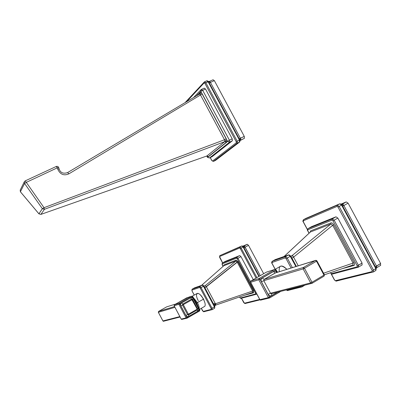 <?xml version="1.0" encoding="UTF-8"?>
<svg xmlns="http://www.w3.org/2000/svg" width="401" height="401" viewBox="0 0 401 401"><rect width="100%" height="100%" fill="white"/><g stroke="black" fill="none" stroke-linecap="round" stroke-linejoin="round"><path stroke-width="0.6" d="M380.489 265.437L380.624 263.502L348.093 203.147L346.208 201.909L341.161 204.069L346.208 201.909L348.093 203.147L343.873 205.512L376.479 266.028L380.624 263.502L348.093 203.147L343.873 205.512L342.459 204.169L341.993 204.264L346.208 201.909L342.459 204.169L340.97 204.304L342.459 204.169L343.602 204.931L342.088 205.066L343.602 204.931L343.873 205.512L342.76 206.224L342.073 205.036L375.446 266.896L380.624 263.502L380.489 265.437M305.687 218.485L303.547 219.673L303.291 221.758L307.432 229.462L303.191 221.793L303.547 219.673L337.311 205.172L339.692 203.843L306.524 218.104L303.412 219.763L337.311 205.172L339.692 203.843L341.572 205.096L339.186 206.435L373.456 270.058L375.797 268.625L375.697 268.379L341.572 205.096L339.186 206.435L337.311 205.172L337.046 206.41L303.291 220.816L337.046 206.41L337.311 205.172L339.186 206.435L337.983 207.041L337.046 206.41L337.983 207.041L339.186 206.435L373.456 270.058L375.797 268.625L375.672 270.565L375.797 268.625L376.183 268.454L375.446 266.896L376.479 266.028L343.873 205.512L342.76 206.224L375.446 266.896L375.1 267.186L342.389 206.46L342.76 206.224L342.389 206.46L341.722 205.312L341.873 204.756M331.356 274.018L334.579 280.018L335.437 280.68L372.148 271.592L372.223 270.62L337.983 207.041L372.223 270.62L373.456 270.058L372.223 270.62L372.148 271.592L372.815 272.099L372.148 271.592L335.437 280.68L336.053 281.141L334.459 280.028L331.356 274.018M336.509 281.056L336.053 281.141L336.509 281.056M373.316 271.998L372.815 272.099L373.582 271.848L373.456 270.058L373.582 271.848L375.887 270.429L376.188 268.464M376.399 267.948L376.805 266.555L376.479 266.028L376.805 266.555L376.013 268.023L376.805 266.555L376.399 267.948M376.318 267.978L376.063 268.159L376.318 267.978M375.446 266.896L375.1 267.186L375.697 268.379L376.063 268.139L375.797 268.625L376.183 268.454M305.868 218.395L339.582 203.888L340.644 203.929M341.592 204.435L339.692 203.843L341.572 205.096L341.858 204.736L341.587 204.43M341.858 204.736L341.722 205.312L342.058 205.016M361.968 265.016L362.073 263.086L337.848 218.079L335.993 216.806L311.597 226.63L308.058 228.62L332.284 218.901L335.993 216.806L311.597 226.63L308.058 228.62L332.284 218.901L332.023 220.129L307.798 229.778L307.798 230.725L309.116 233.181L307.692 230.76L307.908 228.715L307.798 229.778L332.023 220.129L332.284 218.901L335.993 216.806L337.848 218.079L334.133 220.179L358.409 265.292L362.073 263.086L337.848 218.079L334.133 220.179L358.409 265.292L357.206 265.853L332.945 220.771L332.023 220.129L332.945 220.771L334.133 220.179L332.284 218.901L334.133 220.179L332.945 220.771L357.206 265.853L362.073 263.086L361.968 265.016M330.369 272.755L331.386 273.703L357.146 266.82L357.206 265.853L357.146 266.82L358.293 267.231L357.146 266.82L331.386 273.703L332.023 274.174L330.369 272.755M353.953 265.467L342.504 268.585L353.953 265.467L352.98 264.986L353.953 265.467C354.775 265.081 354.83 264.129 354.113 262.61L333.747 224.76L354.113 262.61C354.83 264.129 354.775 265.081 353.953 265.467M310.088 232.274L310.59 230.886L331.031 222.861C331.958 222.67 332.865 223.302 333.747 224.76L332.695 225.272L293.602 257.136L298.249 265.798L293.602 257.136L291.973 258.184L293.602 257.136L292.875 255.928L291.863 255.778L330.885 224.009L310.444 231.973L284.169 256.434L310.444 231.973L330.885 224.009L331.031 222.861L310.59 230.886L310.088 232.274M332.474 274.089L332.023 274.174L332.474 274.089M291.111 268.023L286.078 258.63L285.196 257.933L272.043 262.475L272.084 263.422L275.216 269.282L271.993 263.442L272.329 261.246L285.487 256.665L288.484 254.951L275.241 259.587L272.329 261.246L285.487 256.665L285.196 257.933L272.043 262.475L272.179 261.342L275.241 259.587L288.484 254.951L290.254 256.334L287.251 258.059L292.379 267.632L287.251 258.059L285.487 256.665L288.484 254.951L290.254 256.334L286.078 258.63L287.251 258.059L285.487 256.665L285.196 257.933L286.078 258.63L291.111 268.023M286.364 289.903L286.83 290.108L300.56 286.61L300.74 286.229L300.56 286.61L301.176 287.106L301.747 287.021L301.176 287.106L300.56 286.61L286.83 290.108L287.422 290.585L286.364 289.903M352.935 264.996L353.04 263.091L323.567 273.211L353.04 263.091L332.695 225.272L353.04 263.091L354.113 262.61L353.04 263.091L352.935 264.996L324.424 274.8M290.735 256.164L291.863 255.778L290.735 256.164M287.978 290.499L287.422 290.585L287.978 290.499M295.883 266.535L290.254 256.334L291.612 258.565L292.018 258.264L291.612 258.565L295.883 266.535M290.81 256.289L291.863 255.778L330.885 224.009L332.695 225.272L293.602 257.136L292.459 255.718L290.81 256.289M292.028 258.289L296.364 266.389L292.028 258.284M330.259 272.795L332.023 274.174L357.817 267.327L358.544 267.086L358.409 265.292L358.293 267.231M275.116 259.658L275.457 259.507L275.116 259.658M286.254 289.933L287.422 290.585L301.176 287.106L301.953 286.9L302.048 285.893L301.747 287.021M290.565 256.013L289.041 254.866L288.484 254.951L289.041 254.866L290.635 255.998L290.254 256.334L290.565 256.013M287.712 255.196L287.442 255.287M332.695 225.272L330.885 224.009L331.031 222.861C331.958 222.67 332.865 223.302 333.747 224.76L332.695 225.272M309.031 233.257L307.682 230.75C307.241 230.58 307.311 229.898 307.908 228.715M316.519 261.206L323.983 275.111L311.983 282.269L304.469 268.254L316.519 261.206L316.94 260.861L316.093 260.324L275.151 273.006L264.094 279.397L303.452 267.457L315.492 260.419L316.519 261.206L304.469 268.254L311.983 282.269L323.983 275.111L316.519 261.206L315.492 260.419L275.151 273.006L273.412 271.572L262.369 277.938C261.071 278.885 260.77 280.179 261.462 281.808L268.159 294.339C269.126 295.813 270.339 296.224 271.793 295.567L277.592 292.144L271.793 295.567L271.527 293.758L271.793 295.567C270.339 296.224 269.126 295.813 268.159 294.339L270.5 293.236L310.64 282.895L303.136 268.896L263.793 280.69L270.5 293.236L263.793 280.69L261.462 281.808L268.159 294.339L270.5 293.236L310.64 282.895L303.136 268.896L304.469 268.254L303.452 267.457L315.492 260.419L316.093 260.324L316.94 260.861L316.519 261.206M271.713 293.647L271.081 293.727L270.5 293.236L271.081 293.727L271.713 293.647M323.958 276.199L312.098 283.286L311.983 282.269L310.64 282.895L311.286 283.442L311.973 283.357L311.286 283.442L310.64 282.895L311.983 282.269L312.103 283.281L324.093 276.119L323.983 275.111L324.093 276.119L324.414 274.79L352.073 265.297M269.492 297.056L259.953 279.201L275.688 270.134L276.926 272.454L275.688 270.134L259.953 279.201L269.492 297.056L277.983 292.048L268.324 297.607L258.79 279.763L250.63 282.264L259.928 299.677L268.324 297.607L258.79 279.763L259.953 279.201L259.096 278.469L274.815 269.422L266.349 272.154L250.931 281.006L259.096 278.469L274.815 269.422L266.349 272.154L250.861 281.051L259.096 278.469L258.79 279.763L250.63 282.264L259.848 299.687L268.324 297.607L268.891 298.088L269.537 298.013L269.492 297.056L269.537 298.013L268.891 298.088L268.324 297.607L269.492 297.056M276.805 272.49C275.823 271.287 274.69 270.981 273.412 271.572L262.369 277.938L264.094 279.397L275.472 272.906L275.151 273.006L273.412 271.572C274.69 270.981 275.823 271.287 276.805 272.49M261.111 300.073L260.485 300.148L259.928 299.677L260.485 300.148L261.111 300.073M279.266 271.723C278.64 265.131 281.176 264.344 286.87 269.352C283.823 266.179 281.467 265.277 279.798 266.645L274.976 269.422M277.828 272.174L277.026 271.537L277.828 272.174M316.96 260.896L324.394 274.75L323.983 275.111L324.264 274.77M250.545 282.259L250.931 281.006L250.545 282.259M276.013 269.838L275.352 269.332L274.815 269.422L275.688 270.134L274.815 269.422L275.352 269.332L276.013 269.838M269.627 297.958L280.895 291.301L269.622 297.963L260.485 300.148L259.848 299.687L250.56 282.284L250.861 281.051M276.104 269.818L275.688 270.134M266.65 272.058L266.349 272.154L266.65 272.058M258.79 279.763L259.096 278.469L259.953 279.201L258.79 279.763M268.119 271.577L267.838 271.672L268.119 271.577M303.452 267.457L303.136 268.896L263.793 280.69L264.094 279.397L303.452 267.457L304.469 268.254L303.136 268.896L303.452 267.457M261.462 281.808L263.793 280.69L264.094 279.397L262.369 277.938C261.071 278.885 260.77 280.179 261.462 281.808M248.495 245.307L247.237 244.279L242.735 246.209L247.237 244.279L248.495 245.307L245.071 247.201L260.269 275.642L244.881 246.75L243.813 246.169L247.237 244.279L244.114 246.119L242.755 246.224L244.114 246.119L244.881 246.75L243.502 246.901L242.785 246.109L241.803 245.958L219.788 255.648L241.803 245.958L243.056 246.991L241.126 248.059L256.896 277.582L241.126 248.059L239.873 247.021L241.803 245.958L242.785 246.109L243.352 246.68L243.056 246.991L240.264 248.5L239.638 247.978L219.563 256.545L222.615 262.84L219.583 257.267L219.788 255.648L219.563 256.545L239.638 247.978L239.873 247.021L239.638 247.978L240.264 248.5L241.126 248.059L239.873 247.021L219.788 255.648L241.748 245.978L243.056 246.991L243.352 246.68L244.881 246.75L245.071 247.201L244.029 247.823L243.502 246.901L243.056 246.991L243.502 246.901L244.029 247.823L259.216 276.249L244.029 247.823L248.495 245.307L263.668 273.693L248.495 245.307M256.054 278.063L240.264 248.5L256.054 278.063M241.487 298.244L244.44 303.201L259.708 299.422L244.44 303.201L244.931 303.562L243.793 302.675L241.487 298.244M245.302 303.487L244.931 303.562L245.302 303.487M258.866 276.449L243.171 247.156L243.678 248.034L244.029 247.823L243.678 248.034L258.866 276.449M243.307 246.354L243.813 246.169M222.57 262.866L219.583 257.267L219.788 255.648M225.222 261.397L222.324 263.001L236.725 257.226L239.733 255.557L225.222 261.397L222.324 263.001L236.725 257.226L236.49 258.184L222.099 263.918L223.096 266.364L222.119 264.64L222.324 263.001L222.099 263.918L236.49 258.184L236.725 257.226L239.733 255.557L225.222 261.397M253.282 279.657L240.971 256.6L239.733 255.557L240.971 256.6L237.963 258.279L250.445 281.662L237.963 258.279L236.725 257.226L237.963 258.279L237.106 258.71L236.49 258.184L237.106 258.71L240.971 256.6L253.282 279.657M239.432 297.006L240.289 298.038L255.582 293.953L255.537 293.236L237.106 258.71L255.537 293.236L256.239 292.92L255.537 293.236L255.582 293.953L256.49 294.259L255.582 293.953L240.289 298.038L240.795 298.404L239.432 297.006M203.909 286.098L205.197 285.657L235.948 261.021L223.803 265.753L235.948 261.021L237.161 262.059L204.886 287.697L213.969 304.765L215.417 303.763L206.365 286.75L205.197 285.657L203.914 286.098L205.197 285.657L235.948 261.021L236.089 260.134L223.943 264.901L223.713 265.823L223.943 264.901L236.089 260.134L237.908 261.688L253.392 290.695L253.527 292.81L244.53 295.261L253.527 292.81L252.75 292.449L253.527 292.81L253.392 290.695L237.908 261.688L206.365 286.75L215.417 303.763L252.635 291.046L237.161 262.059L252.635 291.046L253.392 290.695L252.635 291.046L252.825 292.414L215.618 305.151M241.161 298.329L240.795 298.404L241.161 298.329M192.004 290.84L194.249 295.071L191.964 290.85L192.149 289.181L199.868 286.494L202.279 285.146L194.5 287.868L192.149 289.181L199.868 286.494L199.618 287.472L191.904 290.134L192.004 290.84M212.194 309.662L211.738 309.732L212.284 309.612L212.029 308.239L214.425 306.855L214.67 308.229L212.284 309.612L212.029 308.239L211.177 308.645L200.209 288.028L201.056 287.612L212.029 308.239L214.425 306.855L203.467 286.259L201.056 287.612L212.029 308.239L211.177 308.645L211.262 309.356L211.738 309.732L211.262 309.356L203.212 311.407L203.678 311.772L204.124 311.702L203.678 311.772L202.595 310.85L201.297 308.324L203.212 311.407L211.262 309.356L211.177 308.645L200.209 288.028L199.618 287.472L191.904 290.134L192.084 289.226L195.447 287.517M203.513 298.986L204.866 302.675L203.513 298.986L200.56 295.096L203.513 298.986M215.131 303.226L213.021 303.973L215.131 303.226M201.924 285.251L202.279 285.146L203.467 286.259L203.833 285.973L202.736 285.076L202.279 285.146L202.736 285.076L203.833 285.973L201.056 287.612L199.868 286.494L202.279 285.146L203.467 286.259L213.588 305.036L213.969 304.765L213.588 305.036L214.425 306.855L214.811 306.605L213.969 304.765L215.417 303.763L215.703 305.111L215.277 305.301L215.703 305.111L215.417 303.763L252.635 291.046L252.825 292.414L215.693 305.116L214.595 306.123M213.693 305.236L215.848 304.474L213.693 305.236M223.803 265.753L201.538 285.382L223.803 265.753L223.943 264.901L223.768 265.773M214.67 308.229L214.816 306.62L214.425 306.855L214.67 308.229L212.284 309.612L203.678 311.772L202.595 310.85L201.262 308.344M201.698 285.327L195.247 287.587M205.197 285.657L206.365 286.75L204.5 287.958L204.886 287.697L203.838 286.028M256.846 294.058L256.6 294.199L256.715 293.813L256.49 294.259M199.618 287.472L199.868 286.494L201.056 287.612L200.209 288.028L199.618 287.472M194.219 295.091L191.959 290.84L192.084 289.226M252.725 292.459L252.049 292.69M201.513 285.392L223.708 265.843M237.908 261.688L237.161 262.059L235.948 261.021L236.089 260.134L237.908 261.688M188.375 314.214L197.202 309.176L192.154 299.657L183.307 304.645L188.375 314.214L187.558 314.615L182.49 305.066L180.871 305.873C180.355 304.625 180.615 303.637 181.653 302.895L190.47 297.923C191.618 297.427 192.56 297.737 193.292 298.85L198.32 308.319C198.841 309.552 198.585 310.539 197.568 311.281L188.781 316.324C187.623 316.835 186.676 316.529 185.934 315.412L180.871 305.873L185.934 315.412L187.558 314.615L182.49 305.066L183.302 304.665L188.39 314.219L197.202 309.176L197.322 309.878L188.49 314.945L188.781 316.324L197.568 311.281L197.322 309.878L188.52 314.925L188.39 314.219L188.52 314.925L187.558 314.615L185.934 315.412C186.676 316.529 187.623 316.835 188.781 316.324L188.52 314.925L187.558 314.615L188.375 314.214M158.34 312.279L162.911 320.96L163.803 321.231L162.936 320.955L158.325 312.309L174.936 307.331L158.35 312.304L158.595 311.402L166.686 306.855L175.748 304.023L166.711 306.845L158.595 311.402L174.53 306.565L158.595 311.402L158.35 312.304L162.936 320.955L179.854 316.595L162.926 320.93M193.929 298.951L193.573 299.216L192.29 296.8L179.728 303.883L186.941 317.477L199.462 310.289L196.315 303.291L192.29 296.8L179.728 303.883L179.147 303.306L191.708 296.229L186.756 297.828L174.395 304.785L179.147 303.306L191.708 296.229L192.29 296.8L192.686 296.529L192.134 296.159L191.046 296.444M187.843 297.472L174.395 304.785L179.147 303.306L178.886 304.299L174.109 305.762L181.212 319.091L186.099 317.883L178.886 304.299L174.139 305.757L181.212 319.091L186.099 317.883L178.886 304.299L179.728 303.883L186.941 317.477L186.099 317.883L186.54 318.249L187.087 318.163L186.941 317.477L199.462 310.289L198.174 307.873L198.565 307.592L198.119 306.62L198.525 307.602M199.553 311.001L199.462 310.289L199.808 310.013L199.462 310.289L199.598 310.975L187.046 318.188L186.099 317.883L186.941 317.477L187.087 318.163L181.643 319.447L181.197 319.056M182.144 319.386L181.643 319.447L182.144 319.386M198.294 300.705C193.678 292.344 198.946 290.535 203.427 299.176C205.177 302.69 205.628 305.071 204.786 306.324L204.34 306.58M192.645 296.539L193.969 298.945L193.573 299.216L196.315 303.291L196.675 303.061L194.41 299.692L196.675 303.061L197.407 302.6C198.731 305.166 199.327 307.231 199.202 308.79C199.327 307.231 198.731 305.166 197.407 302.6L203.427 299.176L197.407 302.6L193.026 297.171L197.407 302.6L196.675 303.061L198.119 306.62L196.675 303.061L196.315 303.291L198.174 307.873L198.565 307.592L198.104 306.57M192.269 296.189L196.941 293.557C198.59 292.79 200.756 294.665 203.427 299.176M174.139 305.757L174.395 304.785L174.139 305.757M174.124 305.727L174.395 304.785M178.886 304.299L179.147 303.306L179.728 303.883L178.886 304.299M181.212 319.091L181.643 319.447L181.212 319.091M181.172 319.081L174.109 305.762M197.462 309.767L197.568 311.281C198.585 310.539 198.841 309.552 198.32 308.319L197.563 308.815L198.32 308.319L193.292 298.85L192.52 299.336L193.292 298.85C192.56 297.737 191.618 297.427 190.47 297.923L181.653 302.895L182.756 304.063L191.583 299.076L190.47 297.923L192.139 299.652L183.307 304.645L182.756 304.063L191.583 299.076L192.29 299.111L192.55 299.382L192.29 299.111L192.55 299.382L192.154 299.657L192.55 299.382M197.447 309.783L188.3 315.001L197.337 309.868L197.603 308.89L197.322 309.878L197.207 309.156L197.593 308.875L197.207 309.156L191.583 299.076L192.29 299.111M182.49 305.066L182.756 304.063L181.653 302.895C180.615 303.637 180.355 304.625 180.871 305.873L182.49 305.066L182.756 304.063L183.302 304.665L182.49 305.066M187.628 297.547L190.806 296.519M189.929 296.71L189.643 296.79M192.686 296.529L192.29 296.8L191.708 296.229L192.686 296.529M206.695 80.852L208.044 81.679L205.808 82.676L237.191 141.207L236.219 141.774L204.856 83.278L204.184 82.862L186.846 101.453L204.184 82.862L204.856 83.278L236.219 141.774L236.289 142.746L212.51 161.037L211.883 160.575L210.279 157.583L211.833 160.641L213.437 161.418L215.532 160.39L239.046 142.455L237.332 143.147L213.482 161.403L215.532 160.39L239.663 141.974L237.332 143.147L237.191 141.207L239.387 140.139L238.801 138.901L208.169 81.864L205.808 82.676L237.191 141.207L239.387 140.139L239.522 142.074L239.773 141.869M213.021 79.814L214.37 80.636L244.284 136.39L244.404 138.32L239.983 140.631L244.404 138.32L240.535 140.205L240.69 138.751L240.389 138.285L244.284 136.39L214.37 80.636L210.42 82.4L240.389 138.285L210.42 82.4L209.167 82.741L239.196 138.746L244.284 136.39L244.42 138.31M205.808 82.676L204.465 81.844L205.808 82.676L204.856 83.278L205.808 82.676M204.184 82.862L204.465 81.844L204.184 82.862M212.51 161.037L236.289 142.746L237.332 143.147L213.482 161.403L212.51 161.037M236.289 142.746L236.219 141.774L237.191 141.207L237.347 143.132L236.289 142.746M239.738 139.824L239.387 140.139L239.848 140.104L239.196 138.746L240.389 138.285L240.69 138.751L239.738 139.824L239.196 138.746L238.801 138.901L208.746 82.852L209.167 82.741L239.196 138.746L238.801 138.901L239.307 139.929L240.69 138.751L240.77 139.934L239.988 140.616M208.089 81.744L208.425 81.739L208.089 81.744M209.392 81.418L210.209 81.919L209.392 81.418L208.32 81.503M209.362 81.423L213.066 79.774L214.37 80.636L210.42 82.4L210.209 81.919L210.42 82.4L209.167 82.741L208.575 81.714L210.209 81.919L208.575 81.714L207.538 80.947M204.685 81.724L206.736 80.812L208.044 81.679L208.41 81.478L208.169 81.864L208.575 81.714L208.41 81.478M208.575 81.714L208.169 81.864L208.746 82.852L209.167 82.741L208.575 81.714M239.848 140.104L239.387 140.139L239.522 142.074L239.933 141.352L239.848 140.104M20.406 191.758L38.912 213.793L42.361 208.7L24.571 183.463L20.406 191.758L20.25 189.984L20.411 191.808L38.912 213.838L42.361 208.7L44.426 209.317L40.917 214.39L206.846 155.999L224.69 141.673L44.426 209.317L40.917 214.39L38.912 213.793L20.411 191.808L20.185 190.119L24.336 181.748L24.571 183.463L20.406 191.758M24.376 181.668L25.178 180.891L26.291 182.36L24.571 183.463L42.361 208.7L44.025 207.688L44.426 209.317L42.361 208.7L44.025 207.688L44.426 209.317L224.69 141.673L224.836 140.525L224.505 139.764L44.025 207.688L26.291 182.36L57.353 167.819L57.734 169.147C60.16 174.46 63.879 176.024 68.887 173.839L200.5 94.982L68.887 173.839C63.879 176.024 60.16 174.46 57.734 169.147L57.353 167.819L26.291 182.36L44.025 207.688L224.505 139.764L200.5 94.982L199.583 93.994L67.679 172.535M207.091 155.964L207.984 156.881L207.553 156.2L206.846 155.999L208.595 156.631L226.54 142.36L224.69 141.673L206.846 155.999L40.912 214.395L38.912 213.838L40.912 214.395L206.846 155.999L208.595 156.631L207.984 156.881L206.886 155.994L207.568 157.212L209.392 158.014L207.568 157.212L227.497 141.342L229.583 142.144L209.528 157.954L212.159 156.666L232.364 140.791L229.583 142.144L209.528 157.954L212.159 156.666L232.364 140.791L232.219 138.861L205.507 89.027L204.169 88.19M201.558 89.338L204.214 88.15L205.507 89.027L202.68 90.295L229.432 140.215L227.497 141.342L200.786 91.483L202.68 90.295L229.432 140.215L232.219 138.861L205.507 89.027L202.68 90.295L201.392 89.413L201.107 89.593L200.786 91.483L200.365 91.929L201.342 92.521L200.786 91.483L196.56 95.674L200.365 91.929L199.583 93.994L199.247 94.075M207.568 157.212L207.984 156.881L207.011 155.979L207.568 157.212M229.583 142.144L229.432 140.215L232.219 138.861L232.374 140.786L229.522 142.175L227.497 141.342L229.432 140.215L229.583 142.144M200.786 91.483L201.392 89.413L202.68 90.295L200.786 91.483M24.571 183.463L24.336 181.748L25.168 180.916L26.291 182.36L24.571 183.463M57.353 167.819L56.215 166.5L57.353 167.819L58.716 167.588L57.353 167.819M67.619 172.575L68.887 173.839L67.619 172.575C63.283 174.029 60.441 172.811 59.092 168.916L57.734 169.147L59.062 168.936M199.367 94.004L199.753 92.31L199.367 94.004M200.049 94.305L199.583 93.994L200.365 91.929L201.342 92.521L200.049 94.305L201.342 92.521L202.234 93.914L200.5 94.982L200.049 94.305M224.505 139.764L200.5 94.982L202.234 93.914L226.239 138.751L224.505 139.764L226.239 138.751L226.911 140.245L224.836 140.525L224.505 139.764M224.901 141.262L224.836 140.525L226.911 140.245L227.021 141.723L224.901 141.262L227.021 141.723L226.54 142.36L224.69 141.673L224.901 141.262M226.911 140.245L227.021 141.723L227.497 141.342L226.911 140.245M376.103 268.51L376.589 267.813L380.734 265.287M373.582 271.848L336.053 281.141L334.459 280.028L331.176 273.913M307.407 229.653L303.191 221.793C302.735 221.563 302.81 220.886 303.412 219.763M275.141 269.322L271.993 263.442C271.507 262.911 271.567 262.214 272.179 261.342M358.544 267.086L362.203 264.876M310.259 232.114L284.108 256.455M301.953 286.9L304.83 285.186M292.018 258.264L290.655 256.028M277.432 272.294L276.119 269.838M312.103 283.281L271.527 293.758M259.978 299.858L244.931 303.562L243.793 302.675L241.437 298.259M256.6 294.199L240.795 298.404L239.382 297.021M223.056 266.399L222.119 264.64L222.259 263.046M214.811 306.605L214.319 305.497M204.355 286.805L203.838 285.983M204.786 306.324L199.503 309.356M199.848 310.008L198.57 307.607M199.853 310.023L199.598 310.975L187.087 318.163M192.555 299.397L197.593 308.875M162.911 320.96L163.347 321.291L180.074 317.011M158.325 312.309L158.555 311.422M194.445 299.742L193.974 298.956M210.214 157.613L211.828 160.626L213.437 161.418L237.287 143.167L239.532 142.064L239.958 140.505M185.327 102.355L204.194 82.075M206.906 80.746L208.189 81.228M232.374 140.786L229.522 142.175L209.467 157.979L207.462 157.317L206.776 156.039M193.843 97.288L200.806 89.914M25.243 180.861L56.225 166.48M58.701 167.563C58.225 166.505 57.423 166.129 56.31 166.44M58.711 167.593L59.087 168.886"/></g></svg>
